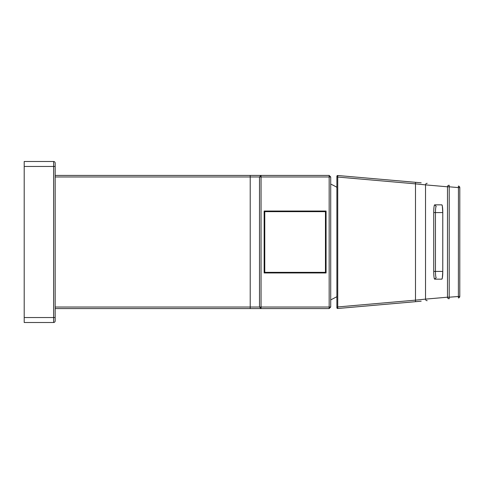<?xml version="1.0" encoding="UTF-8"?>
<svg xmlns="http://www.w3.org/2000/svg" width="484" height="484" viewBox="0 0 484 484"><rect width="100%" height="100%" fill="white"/><g stroke="black" fill="none" stroke-linecap="round" stroke-linejoin="round"><path stroke-width="0.73" d="M55.164 166.454L55.164 163.047A1.549 1.549 0 0 0 53.615 161.499L24.2 161.499L24.2 322.501L53.615 322.501A1.549 1.549 0 0 0 55.164 320.952L55.164 166.454L24.2 166.454M330.717 299.899L336.894 296.704M336.894 177.047L336.894 176.279A0.774 0.774 0 0 1 337.735 175.504L337.735 177.047L336.894 177.047L336.894 306.953L337.735 306.953L337.735 308.496A0.774 0.774 55.3 0 1 336.894 307.721L336.894 306.953M337.614 175.504A0.774 0.774 0 0 1 337.735 175.504L336.894 176.279A0.774 0.774 0 0 1 336.9 176.158M337.614 308.496A0.774 0.774 -137.6 0 0 337.735 308.496L421.171 301.193M421.171 182.807L374.543 178.729M374.543 305.271L415.496 301.689L415.496 300.147L425.521 299.124A1.549 1.537 85 0 0 427.197 300.667M427.197 183.333A1.549 1.537 95 0 0 425.521 184.876L415.496 183.853L415.496 182.311L337.735 175.504M458.384 186.062L458.439 187.604L449.219 186.8L449.17 185.257A1.549 1.537 95 0 0 447.494 186.8L425.521 184.876L425.521 299.124L447.494 297.2L449.219 297.2L449.17 298.743A1.549 1.537 -95 0 1 447.494 297.2L447.494 186.8L449.219 186.8L449.219 297.2L459.8 296.396A1.549 1.537 -95 0 1 458.384 297.938L458.439 187.604L459.8 187.604L459.788 296.396L459.8 187.604A1.549 1.549 0 0 0 458.384 186.062A1.549 1.537 -85 0 1 459.788 187.604M259.503 307.019L261.051 308.568L259.503 307.019L250.216 307.019L250.216 176.981L259.503 176.981L261.051 175.432L261.051 176.981L259.503 176.981L259.503 307.019L329.168 307.019L329.168 308.568L330.717 307.019L330.717 176.981L329.168 176.981L329.168 175.432L330.717 176.981M330.717 307.019L329.168 307.019L329.168 176.981L261.051 176.981L261.051 308.568L55.164 308.568M329.168 175.432L55.164 175.432M261.051 308.568L329.168 308.568M264.766 272.341L264.766 211.659L264.149 211.036L264.149 272.964L264.766 272.341L325.454 272.341L326.071 272.964L264.149 272.964M264.149 211.036L326.071 211.036L325.454 211.659L264.766 211.659M325.454 272.341L325.454 211.659M326.071 211.036L326.071 272.964M55.164 163.047A1.549 1.549 0 0 0 53.615 161.499L53.615 317.546L24.2 317.546M55.164 317.546L53.615 317.546L53.615 322.501A1.549 1.549 0 0 0 55.164 320.952M442.322 205.942L441.838 204.847A7.738 0.944 90 0 1 442.781 212.585L442.781 271.415A7.738 0.944 90 0 1 441.838 279.153L442.255 278.125M436.205 277.604L434.668 279.153A7.738 0.944 90 0 1 433.724 271.415L435.449 271.415C435.497 275.172 435.745 277.235 436.205 277.604M442.315 205.912L442.769 212.585L433.724 212.585A7.738 0.944 90 0 1 434.668 204.847L436.205 206.396C435.745 206.765 435.497 208.828 435.449 212.585L435.449 271.415L442.781 271.415L442.315 278.088M441.838 279.153L434.668 279.153M433.724 271.415L433.724 212.585M434.668 204.847L441.838 204.847M337.735 177.047L337.735 306.953L415.496 300.147L415.496 183.853L337.735 177.047M55.164 307.019L250.216 307.019L250.216 308.568M55.164 176.981L250.216 176.981L250.216 175.432M336.894 187.296A63.471 63.471 0 0 0 330.717 184.101M442.769 271.415L442.769 212.585M337.735 308.496L336.894 307.721M458.384 297.938A1.549 1.549 0 0 0 459.8 296.396M259.503 176.981L261.051 175.432"/></g></svg>
